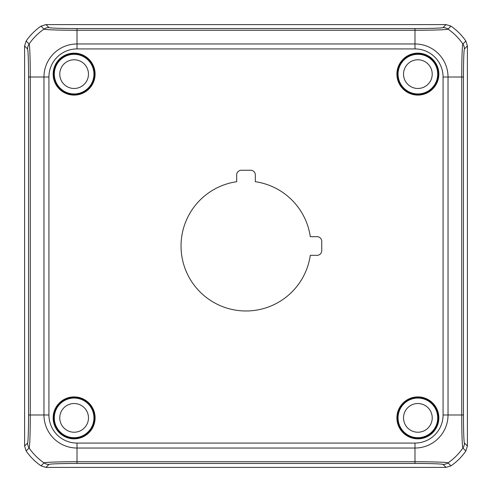 <?xml version="1.0" encoding="UTF-8"?>
<svg xmlns="http://www.w3.org/2000/svg" width="492" height="492" viewBox="0 0 492 492"><rect width="100%" height="100%" fill="white"/><g stroke="black" fill="none" stroke-linecap="round" stroke-linejoin="round"><path stroke-width="0.74" d="M445.967 467.4L45.977 467.4L48.942 464.436A8.739 8.727 -135 0 1 43.985 462.892A33.05 1.199 0 0 1 77.016 461.73L414.984 461.73L414.984 448.034A33.05 33.05 0 0 0 448.034 414.984L461.73 414.984L461.73 77.016A33.05 1.199 -90 0 1 462.892 43.985A58.265 58.185 -135 0 0 448.015 29.108A33.05 1.199 180 0 1 414.984 30.27L77.016 30.27A33.05 1.199 180 0 1 43.985 29.108A58.265 58.185 135 0 0 29.108 43.985A33.05 1.199 90 0 1 30.27 77.016L30.27 414.984A33.05 1.199 90 0 1 29.108 448.015A58.265 58.185 45 0 0 43.985 462.892L41.02 465.856L45.977 467.4L445.967 467.4M48.923 414.984A28.093 28.093 0 0 0 77.016 443.077L414.984 443.077A28.093 28.093 0 0 0 443.077 414.984L443.077 77.016A28.093 28.093 0 0 0 414.984 48.923L77.016 48.923A28.093 28.093 0 0 0 48.923 77.016L48.923 414.984L28.548 414.984A28.093 1.021 90 0 1 27.564 443.058L24.6 446.023L24.6 45.977L27.564 48.942A8.739 8.727 -45 0 1 29.108 43.985L26.144 41.02L24.6 45.977L24.6 446.023L26.144 450.979C30.197 456.84 35.16 461.803 41.02 465.856M77.016 48.923L77.016 28.548A28.093 1.021 180 0 1 48.942 27.564L45.977 24.6L446.023 24.6L45.977 24.6L41.02 26.144C35.16 30.197 30.197 35.16 26.144 41.02M443.077 77.016L463.452 77.016A28.093 1.021 -90 0 1 464.436 48.942L467.4 45.977L467.4 446.023L467.4 45.977L465.856 41.02C461.803 35.16 456.84 30.197 450.979 26.144L446.023 24.6L443.058 27.564A8.739 8.727 45 0 1 448.015 29.108L450.979 26.144M95.097 417.874A20.978 20.978 0 0 1 63.634 436.041A20.978 20.978 0 0 1 63.634 399.713A20.978 20.978 0 0 1 95.097 417.874M438.852 417.874A20.978 20.978 0 0 1 407.388 436.041A20.978 20.978 0 0 1 407.388 399.713A20.978 20.978 0 0 1 438.852 417.874M438.852 74.126A20.978 20.978 0 0 1 407.388 92.287A20.978 20.978 0 0 1 407.388 55.959A20.978 20.978 0 0 1 438.852 74.126M95.097 74.126A20.978 20.978 0 0 1 63.634 92.287A20.978 20.978 0 0 1 63.634 55.959A20.978 20.978 0 0 1 95.097 74.126M236.677 174.918A4.662 4.662 0 0 1 241.338 170.257L250.662 170.257A4.662 4.662 0 0 1 255.323 174.918L255.323 181.708A64.962 64.962 0 0 1 310.292 236.677L317.082 236.677A4.662 4.662 0 0 1 321.743 241.338L321.743 250.662A4.662 4.662 0 0 1 317.082 255.323L310.292 255.323A64.962 64.962 0 0 1 181.111 249.118A64.962 64.962 0 0 1 236.677 181.708L236.677 174.918M443.077 414.984L448.034 414.984L448.034 77.016A33.05 33.05 0 0 0 414.984 43.966L77.016 43.966A33.05 33.05 0 0 0 43.966 77.016L43.966 414.984A33.05 33.05 0 0 0 77.016 448.034L77.016 463.452L414.984 463.452L414.984 461.73A33.05 1.199 0 0 1 448.015 462.892A58.265 58.185 -45 0 0 462.892 448.015A33.05 1.199 -90 0 1 461.73 414.984L463.452 414.984L463.452 77.016M48.923 77.016L28.548 77.016L28.548 414.984M414.984 48.923L414.984 28.548L77.016 28.548M74.126 397.487A20.393 20.393 0 0 0 56.463 428.071A20.393 20.393 0 0 0 91.783 428.071A20.393 20.393 0 0 0 74.126 397.487M417.874 397.487A20.393 20.393 0 0 1 435.537 428.071A20.393 20.393 0 0 1 400.217 428.071A20.393 20.393 0 0 1 417.874 397.487M417.874 53.733A20.393 20.393 0 0 0 400.217 84.323A20.393 20.393 0 0 0 435.537 84.323A20.393 20.393 0 0 0 417.874 53.733M74.126 53.733A20.393 20.393 0 0 1 91.783 84.323A20.393 20.393 0 0 1 56.463 84.323A20.393 20.393 0 0 1 74.126 53.733M414.984 463.452A28.093 1.021 0 0 1 443.058 464.436L446.023 467.4L450.979 465.856C456.84 461.803 461.803 456.84 465.856 450.979L467.4 446.023L464.436 443.058A8.739 8.727 135 0 1 462.892 448.015L465.856 450.979M74.126 403.526A14.348 14.348 0 0 1 86.549 425.051A14.348 14.348 0 0 1 61.697 425.051A14.348 14.348 0 0 1 74.126 403.526M417.874 403.526A14.348 14.348 0 0 1 430.303 425.051A14.348 14.348 0 0 1 405.451 425.051A14.348 14.348 0 0 1 417.874 403.526M417.874 59.778A14.348 14.348 0 0 1 430.303 81.297A14.348 14.348 0 0 1 405.451 81.297A14.348 14.348 0 0 1 417.874 59.778M74.126 59.778A14.348 14.348 0 0 1 86.549 81.297A14.348 14.348 0 0 1 61.697 81.297A14.348 14.348 0 0 1 74.126 59.778M77.016 443.077L77.016 448.034L414.984 448.034L414.984 443.077M26.144 450.979L29.108 448.015A8.739 8.727 -135 0 1 27.564 443.058M48.942 464.436A28.093 1.021 0 0 1 77.016 463.452M41.02 26.144L43.985 29.108A8.739 8.727 -45 0 1 48.942 27.564M27.564 48.942A28.093 1.021 90 0 1 28.548 77.016M465.856 41.02L462.892 43.985A8.739 8.727 45 0 1 464.436 48.942M443.058 27.564A28.093 1.021 180 0 1 414.984 28.548M450.979 465.856L448.015 462.892A8.739 8.727 135 0 1 443.058 464.436M464.436 443.058A28.093 1.021 -90 0 1 463.452 414.984M74.126 398.053A19.821 19.821 0 0 1 91.291 427.788A19.821 19.821 0 0 1 56.955 427.788A19.821 19.821 0 0 1 74.126 398.053M417.874 398.053A19.821 19.821 0 0 1 435.045 427.788A19.821 19.821 0 0 1 400.709 427.788A19.821 19.821 0 0 1 417.874 398.053M417.874 54.304A19.821 19.821 0 0 1 435.045 84.034A19.821 19.821 0 0 1 400.709 84.034A19.821 19.821 0 0 1 417.874 54.304M74.126 54.304A19.821 19.821 0 0 1 91.291 84.034A19.821 19.821 0 0 1 56.955 84.034A19.821 19.821 0 0 1 74.126 54.304"/></g></svg>
